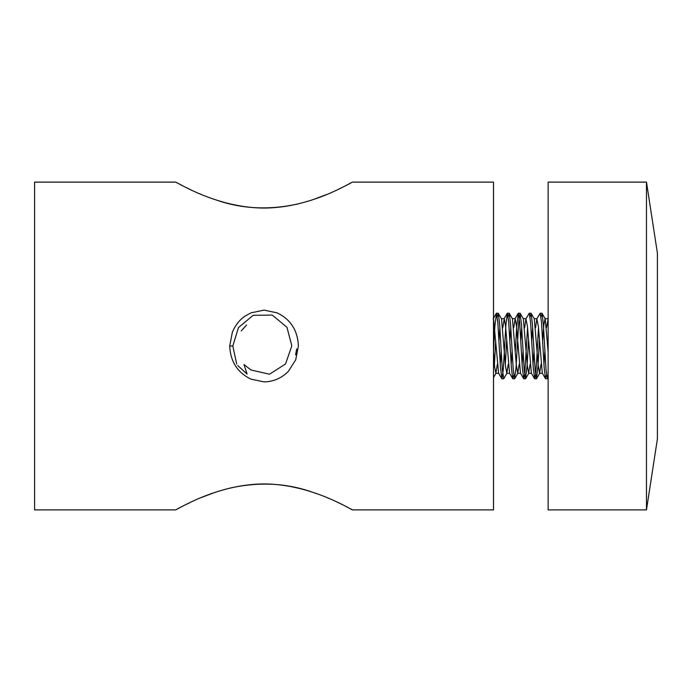 <?xml version="1.0" encoding="UTF-8"?>
<svg xmlns="http://www.w3.org/2000/svg" width="692" height="692" viewBox="0 0 692 692"><rect width="100%" height="100%" fill="white"/><g stroke="black" fill="none" stroke-linecap="round" stroke-linejoin="round"><path stroke-width="1.04" d="M352.557 509.892L493.508 509.892L493.508 182.108L352.557 182.108C352.773 181.079 312.473 207.911 264.05 208.058C215.705 207.911 175.18 181.027 175.552 182.108L34.6 182.108L34.6 509.892L175.552 509.892C175.327 510.921 215.636 484.089 264.05 483.942C312.403 484.089 352.929 510.973 352.557 509.892L350.783 508.949M348.197 507.582L345.818 506.354M343.786 505.333L337.428 502.245M337.238 502.158L336.753 501.925M328.302 498.171L327.212 497.712M314.54 492.894L313.372 492.496M311.902 492.012C286.142 482.999 258.799 481.701 229.891 488.111M214.719 492.496L201.571 497.436M190.421 502.366L182.48 506.259M181.659 506.674L177.308 508.949M237.737 365.54L247.087 374.052L243.982 364.528L250.962 369.978L269.456 374.208L285.528 363.992L291.825 345.888L286.964 327.281L272.233 315.076L253.168 315.301L238.472 327.584L232.823 346L236.699 364.061M241.283 330.906L246.534 325.041M175.552 182.108L177.316 183.051M179.911 184.418L182.29 185.646M184.314 186.667L190.672 189.755M190.871 189.842L191.355 190.075M199.798 193.829L200.896 194.288M213.56 199.106L214.728 199.504M216.207 199.988C241.966 209.001 269.3 210.299 298.209 203.889M313.381 199.504L326.538 194.564M337.687 189.634L345.628 185.741M346.441 185.326L350.792 183.051M229.701 346L232.356 332.247C236.586 322.351 242.295 317.948 244.933 316.192L250.885 312.879L264.033 310.111L277.189 312.879C290.631 319.41 297.707 330.447 298.399 346L295.743 359.762L288.33 371.388C281.566 378.204 273.47 381.699 264.041 381.889L250.893 379.121C237.477 372.581 230.419 361.544 229.701 346L232.823 346M295.605 354.884L296.695 348.941L295.605 354.884M546.498 375.09L545.495 378.654L544.172 367.599L541.507 322.308L540.175 313.225L536.845 318.83L535.573 327.748M538.488 327.757L536.62 361.432L535.677 374.113L534.717 378.775L533.238 367.59L530.582 322.325L529.25 313.225L525.92 318.83L524.64 327.748M527.563 327.757L524.752 374.104L523.792 378.784L522.313 367.599L519.657 322.316L518.325 313.225L516.751 325.889L515.324 351.268M513.715 375.099L512.711 378.654L511.388 367.599L508.732 322.316L507.4 313.225L505.93 324.401L503.266 369.692L501.934 378.775L500.463 367.59L497.808 322.316L496.475 313.225L494.918 325.603L493.508 350.584M494.408 364.243L495.723 340.732M497.332 316.901L498.335 313.346L499.659 324.392L502.314 369.684L503.793 378.654M505.333 364.252L506.648 340.732M508.257 316.901L509.26 313.346L510.584 324.392L513.239 369.675L514.571 378.775L516.042 367.608L518.706 322.308L520.038 313.216L521.509 324.401L524.164 369.684L525.496 378.775L527.07 366.12L528.506 340.732M530.107 316.901L531.11 313.346L532.433 324.384L535.089 369.684L536.421 378.784L537.995 366.12L539.431 340.732M541.032 316.91L542.035 313.346L543.358 324.384L546.014 369.675L547.502 378.654M646.475 182.108L657.4 253.125L657.4 438.875L646.475 509.892L646.475 182.108L548.133 182.108L548.133 509.892L646.475 509.892M548.133 318.83L546.498 327.748M544.889 351.268L543.955 364.243M545.495 378.662L542.312 373.161L538.35 326.174L536.845 318.839M533.964 351.268L533.03 364.243M534.57 378.662L531.387 373.17L527.425 326.183L525.92 318.839M523.04 351.276L522.097 364.243M523.645 378.662L520.462 373.17L516.491 326.174L515.168 318.683L513.723 327.766M512.115 351.276L511.172 364.252M512.72 378.671L509.537 373.17L505.567 326.174L504.243 318.683L502.79 327.748M501.19 351.268L500.247 364.243M498.603 373.161L493.534 318.891M493.508 351.83L494.685 367.279L495.87 373.317L497.332 364.252M498.932 340.732L499.875 327.748M498.309 313.312L501.51 318.822L505.471 365.817L506.803 373.317L508.257 364.234M509.857 340.724L510.8 327.74M509.243 313.312L512.435 318.822L516.405 365.817L517.728 373.317L519.182 364.252M520.782 340.732L521.725 327.757M520.168 313.312L523.36 318.822L527.33 365.808L528.653 373.317L530.107 364.252M531.716 340.732L532.65 327.748M534.293 318.839L538.255 365.826L539.578 373.317L541.032 364.252M542.64 340.732L543.843 324.903L545.045 318.683L547.952 318.683M542.018 313.312L545.218 318.822L548.133 351.839M501.934 378.775L503.646 378.775M512.867 378.775L514.571 378.775M523.792 378.775L525.496 378.775M534.717 378.775L536.421 378.775M545.642 378.775L547.355 378.775M496.475 313.225L498.179 313.225M507.4 313.225L509.113 313.225M518.325 313.225L520.038 313.225M529.25 313.225L530.963 313.225M540.175 313.225L541.888 313.225M537.027 318.683L534.207 318.683M526.102 318.683L523.282 318.683M515.168 318.683L512.357 318.683M504.243 318.683L501.432 318.683M542.398 373.317L539.578 373.317M531.473 373.317L528.653 373.317M520.54 373.317L517.728 373.317M509.615 373.317L506.803 373.317M498.69 373.317L495.87 373.317M548.133 318.208L547.77 318.839M514.995 318.83L518.187 313.329M504.07 318.822L507.262 313.329M498.612 373.178L501.795 378.671M493.145 318.822L496.337 313.329M496.043 373.187L493.508 377.555M506.968 373.178L503.776 378.688M517.893 373.178L514.701 378.688M528.826 373.178L525.626 378.688M534.285 318.822L531.093 313.312M539.751 373.178L536.559 378.688M548.133 377.555L547.484 378.688"/></g></svg>
